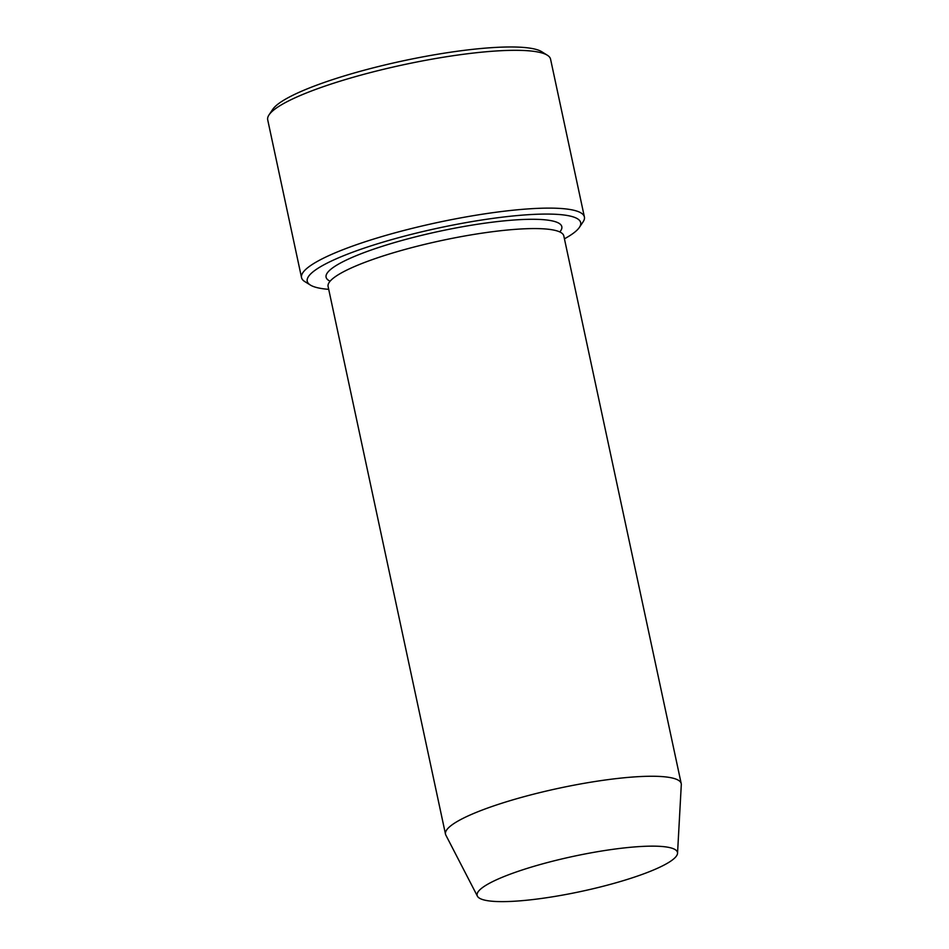 <?xml version="1.0" encoding="UTF-8"?>
<svg xmlns="http://www.w3.org/2000/svg" width="949" height="949" viewBox="0 0 949 949"><rect width="100%" height="100%" fill="white"/><g stroke="black" fill="none" stroke-linecap="round" stroke-linejoin="round"><path stroke-width="1.42" d="M564.43 238.816A139.823 24.52 167.9 0 0 579.412 227.357A139.823 24.52 167.9 0 0 505.995 216.728A139.823 24.52 167.9 0 0 348.615 253.739A139.823 24.52 167.9 0 0 310.347 285.044A139.823 24.52 167.9 0 0 328.698 289.35M647.147 872.558A102.456 17.972 -12.1 0 1 542.235 898.359A102.456 17.972 -12.1 0 1 477.406 896.164A102.456 17.972 -12.1 0 1 573.528 856.318A102.456 17.972 -12.1 0 1 677.539 853.27A102.456 17.972 -12.1 0 1 647.147 872.558M477.406 896.164L445.852 835.12A120.535 21.139 -12.1 0 1 445.496 834.171A120.535 21.139 -12.1 0 1 558.937 788.228A120.535 21.139 -12.1 0 1 681.228 783.637A120.535 21.139 -12.1 0 1 681.299 784.645L677.539 853.27M445.496 834.171L328.093 286.479A120.535 21.139 -12.1 0 1 441.522 240.548A120.535 21.139 -12.1 0 1 563.813 235.945L681.228 783.637M579.412 227.357L583.077 221.876A144.651 25.362 167.9 0 0 584.394 216.965A144.651 25.362 167.9 0 0 495.603 212.303A144.651 25.362 167.9 0 0 344.333 249.16A144.651 25.362 167.9 0 0 301.533 277.606A144.651 25.362 167.9 0 0 304.736 281.545L310.347 285.044M301.533 277.606L267.701 119.799A144.651 25.362 -12.1 0 1 269.018 114.9A144.651 25.362 -12.1 0 1 403.811 64.686A144.651 25.362 -12.1 0 1 547.359 55.232A144.651 25.362 -12.1 0 1 550.562 59.158L584.394 216.965M269.018 114.9L272.695 109.408A139.823 24.52 -12.1 0 1 402.993 60.866A139.823 24.52 -12.1 0 1 541.76 51.732L547.359 55.232M330.098 281.201A120.535 21.139 -12.1 0 1 439.529 231.259A120.535 21.139 -12.1 0 1 559.803 231.947"/></g></svg>
